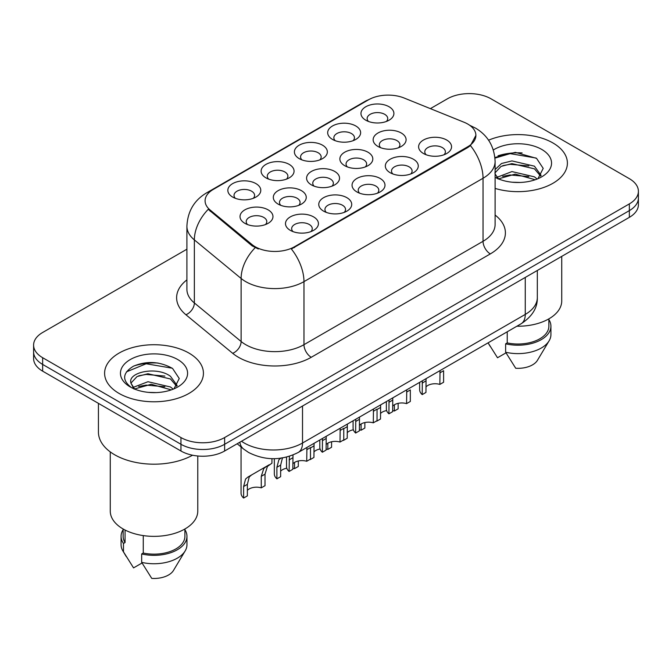 <?xml version="1.0" encoding="UTF-8"?>
<svg xmlns="http://www.w3.org/2000/svg" width="672" height="672" viewBox="0 0 672 672"><rect width="100%" height="100%" fill="white"/><g stroke="black" fill="none" stroke-linecap="round" stroke-linejoin="round"><path stroke-width="1.01" d="M265.944 177.853L265.944 177.853A16.472 9.509 180 0 1 265.944 164.405A16.472 9.509 180 0 1 289.237 164.405A16.472 9.509 180 0 1 289.237 177.853A16.472 9.509 180 0 1 265.944 177.853M286.532 179.113A10.298 5.947 0 0 0 287.885 176.173A10.298 5.947 0 0 0 284.869 171.965A10.298 5.947 0 0 0 273.655 170.68A10.298 5.947 0 0 0 267.296 176.173A10.298 5.947 0 0 0 268.649 179.113M299.225 158.634L299.225 158.634A16.472 9.509 180 0 1 299.225 145.186A16.472 9.509 180 0 1 322.518 145.186A16.472 9.509 180 0 1 322.518 158.634A16.472 9.509 180 0 1 299.225 158.634M319.813 159.894A10.298 5.947 0 0 0 321.166 156.954A10.298 5.947 0 0 0 318.15 152.754A10.298 5.947 0 0 0 306.936 151.46A10.298 5.947 0 0 0 300.577 156.954A10.298 5.947 0 0 0 301.93 159.894M332.506 139.423L332.506 139.423A16.472 9.509 180 0 1 332.506 125.975A16.472 9.509 180 0 1 355.799 125.975A16.472 9.509 180 0 1 355.799 139.423A16.472 9.509 180 0 1 332.506 139.423M353.094 140.683A10.298 5.947 0 0 0 354.446 137.743A10.298 5.947 0 0 0 351.431 133.535A10.298 5.947 0 0 0 340.217 132.25A10.298 5.947 0 0 0 333.858 137.743A10.298 5.947 0 0 0 335.21 140.683M365.786 120.204L365.786 120.204A16.472 9.509 180 0 1 365.786 106.756A16.472 9.509 180 0 1 389.08 106.756A16.472 9.509 180 0 1 389.08 120.204A16.472 9.509 180 0 1 365.786 120.204M386.375 121.464A10.298 5.947 0 0 0 387.727 118.524A10.298 5.947 0 0 0 384.712 114.324A10.298 5.947 0 0 0 373.498 113.039A10.298 5.947 0 0 0 367.139 118.524A10.298 5.947 0 0 0 368.491 121.464M232.663 197.064L232.663 197.064A16.472 9.509 180 0 1 232.663 183.616A16.472 9.509 180 0 1 255.956 183.616A16.472 9.509 180 0 1 255.956 197.064A16.472 9.509 180 0 1 232.663 197.064M253.252 198.324A10.298 5.947 0 0 0 254.604 195.384A10.298 5.947 0 0 0 251.588 191.184A10.298 5.947 0 0 0 240.374 189.89A10.298 5.947 0 0 0 234.016 195.384A10.298 5.947 0 0 0 235.368 198.324M278.132 204.103L278.132 204.103A16.472 9.509 180 0 1 278.132 190.655A16.472 9.509 180 0 1 301.426 190.655A16.472 9.509 180 0 1 301.426 204.103A16.472 9.509 180 0 1 278.132 204.103M298.721 205.363A10.298 5.947 0 0 0 300.073 202.423A10.298 5.947 0 0 0 297.058 198.215A10.298 5.947 0 0 0 285.835 196.93A10.298 5.947 0 0 0 279.485 202.423A10.298 5.947 0 0 0 280.829 205.363M311.413 184.884L311.413 184.884A16.472 9.509 180 0 1 311.413 171.436A16.472 9.509 180 0 1 334.706 171.436A16.472 9.509 180 0 1 334.706 184.884A16.472 9.509 180 0 1 311.413 184.884M332.002 186.144A10.298 5.947 0 0 0 333.354 183.204A10.298 5.947 0 0 0 330.338 179.004A10.298 5.947 0 0 0 319.116 177.71A10.298 5.947 0 0 0 312.766 183.204A10.298 5.947 0 0 0 314.11 186.144M344.694 165.673L344.694 165.673A16.472 9.509 180 0 1 344.694 152.225A16.472 9.509 180 0 1 367.987 152.225A16.472 9.509 180 0 1 367.987 165.673A16.472 9.509 180 0 1 344.694 165.673M365.282 166.933A10.298 5.947 0 0 0 366.635 163.993A10.298 5.947 0 0 0 363.619 159.785A10.298 5.947 0 0 0 352.397 158.5A10.298 5.947 0 0 0 346.046 163.993A10.298 5.947 0 0 0 347.39 166.933M377.975 146.454L377.975 146.454A16.472 9.509 180 0 1 377.975 133.006A16.472 9.509 180 0 1 401.268 133.006A16.472 9.509 180 0 1 401.268 146.454A16.472 9.509 180 0 1 377.975 146.454M398.563 147.714A10.298 5.947 0 0 0 399.916 144.774A10.298 5.947 0 0 0 396.9 140.574A10.298 5.947 0 0 0 385.678 139.28A10.298 5.947 0 0 0 379.327 144.774A10.298 5.947 0 0 0 380.671 147.714M244.852 223.314L244.852 223.314A16.472 9.509 180 0 1 244.852 209.866A16.472 9.509 180 0 1 268.145 209.866A16.472 9.509 180 0 1 268.145 223.314A16.472 9.509 180 0 1 244.852 223.314M265.44 224.574A10.298 5.947 0 0 0 266.792 221.634A10.298 5.947 0 0 0 263.777 217.434A10.298 5.947 0 0 0 252.554 216.14A10.298 5.947 0 0 0 246.204 221.634A10.298 5.947 0 0 0 247.548 224.574M323.593 211.134L323.593 211.134A16.472 9.509 180 0 1 323.593 197.686A16.472 9.509 180 0 1 346.886 197.686A16.472 9.509 180 0 1 346.886 211.134A16.472 9.509 180 0 1 323.593 211.134M344.19 212.394A10.298 5.947 0 0 0 345.534 209.454A10.298 5.947 0 0 0 342.518 205.254A10.298 5.947 0 0 0 331.304 203.96A10.298 5.947 0 0 0 324.946 209.454A10.298 5.947 0 0 0 326.298 212.394M356.874 191.923L356.874 191.923A16.472 9.509 180 0 1 356.874 178.475A16.472 9.509 180 0 1 380.167 178.475A16.472 9.509 180 0 1 380.167 191.923A16.472 9.509 180 0 1 356.874 191.923M377.471 193.183A10.298 5.947 0 0 0 378.815 190.243A10.298 5.947 0 0 0 375.799 186.035A10.298 5.947 0 0 0 364.585 184.75A10.298 5.947 0 0 0 358.226 190.243A10.298 5.947 0 0 0 359.579 193.183M390.155 172.704L390.155 172.704A16.472 9.509 180 0 1 390.155 159.256A16.472 9.509 180 0 1 413.448 159.256A16.472 9.509 180 0 1 413.448 172.704A16.472 9.509 180 0 1 390.155 172.704M410.752 173.964A10.298 5.947 0 0 0 412.096 171.024A10.298 5.947 0 0 0 409.08 166.824A10.298 5.947 0 0 0 397.866 165.53A10.298 5.947 0 0 0 391.507 171.024A10.298 5.947 0 0 0 392.86 173.964M423.436 153.493L423.436 153.493A16.472 9.509 180 0 1 423.436 140.045A16.472 9.509 180 0 1 446.729 140.045A16.472 9.509 180 0 1 446.729 153.493A16.472 9.509 180 0 1 423.436 153.493M444.032 154.753A10.298 5.947 0 0 0 445.376 151.813A10.298 5.947 0 0 0 442.361 147.605A10.298 5.947 0 0 0 431.147 146.32A10.298 5.947 0 0 0 424.788 151.813A10.298 5.947 0 0 0 426.14 154.753M290.312 230.353L290.312 230.353A16.472 9.509 180 0 1 290.312 216.905A16.472 9.509 180 0 1 313.606 216.905A16.472 9.509 180 0 1 313.606 230.353A16.472 9.509 180 0 1 290.312 230.353M310.909 231.613A10.298 5.947 0 0 0 312.253 228.665A10.298 5.947 0 0 0 309.238 224.465A10.298 5.947 0 0 0 298.024 223.18A10.298 5.947 0 0 0 291.665 228.665A10.298 5.947 0 0 0 293.017 231.613M464.041 122.245A27.796 16.044 180 0 1 467.754 124.043A27.796 16.044 180 0 1 475.894 135.383A27.796 16.044 180 0 1 467.754 146.731L294.504 246.758A27.796 16.044 180 0 1 252.084 244.616L210.118 210.008A27.796 16.044 180 0 1 205.086 200.802A27.796 16.044 180 0 1 213.234 189.454L368.508 99.809A27.796 16.044 180 0 1 404.107 98.011L464.041 122.245M552.922 142.951A49.417 28.526 0 0 0 488.578 140.196A49.417 28.526 0 0 1 552.922 142.951A49.417 28.526 0 0 1 567.395 163.128A49.417 28.526 0 0 0 552.922 142.951M188.958 353.086A49.417 28.526 0 0 0 135.106 346.903A49.417 28.526 0 0 0 104.605 373.254A49.417 28.526 0 0 0 119.078 393.431A49.417 28.526 0 0 0 172.931 399.613A49.417 28.526 0 0 0 203.431 373.254A49.417 28.526 0 0 0 188.958 353.086A49.417 28.526 0 0 0 135.106 346.903A49.417 28.526 0 0 0 104.605 373.254A49.417 28.526 0 0 0 119.078 393.431A49.417 28.526 0 0 0 172.931 399.613A49.417 28.526 0 0 0 203.431 373.254A49.417 28.526 0 0 0 188.958 353.086M475.894 135.383L470.45 145.606L467.754 147.563L291.379 248.993A36.028 20.798 60 0 1 303.971 281.635A41.177 23.772 180 0 1 245.734 281.635A41.177 23.772 180 0 1 241.122 278.468L194.359 239.904A41.177 23.772 180 0 1 186.908 226.271L186.908 289.304A41.177 23.772 0 0 0 194.359 302.946L241.122 341.502A41.177 23.772 0 0 0 245.734 344.677A41.177 23.772 0 0 0 303.971 344.677L483.042 241.298A41.177 23.772 0 0 0 495.104 224.482L495.104 161.44A41.177 23.772 180 0 1 483.042 178.256A36.028 20.798 -120 0 0 470.45 145.606M186.908 249.203L42.647 332.489A30.887 17.833 0 0 0 33.6 345.097L33.6 358.546A30.887 17.833 0 0 0 42.647 371.154L180.953 451.004L180.953 444.284A30.887 17.833 0 0 0 224.624 444.284L629.353 210.613A30.887 17.833 0 0 0 638.4 198.005A30.887 17.833 0 0 1 629.353 210.613L224.624 444.284A30.887 17.833 0 0 1 180.953 444.284L42.647 364.434L180.953 444.284L180.953 437.556A30.887 17.833 0 0 0 224.624 437.556L629.353 203.893A30.887 17.833 0 0 0 638.4 191.285A30.887 17.833 0 0 0 629.353 178.676L491.047 98.826A30.887 17.833 0 0 0 447.376 98.826L430.382 108.637M33.6 351.826A30.887 17.833 0 0 0 42.647 364.434A30.887 17.833 0 0 1 33.6 351.826M258.325 248.993L252.084 245.834L208.244 209.328A36.028 24.1 129.5 0 0 194.359 239.904L194.359 302.946A10.298 6.888 -50.5 0 1 185.926 314.756A51.475 29.719 180 0 1 186.908 279.88M495.104 188.412A49.417 28.526 0 0 0 567.395 163.128A49.417 28.526 0 0 1 495.104 188.412M33.6 345.097A30.887 17.833 0 0 0 42.647 357.706L180.953 437.556M158.138 363.048A41.177 23.772 0 0 0 134.039 365.921M522.102 152.922A41.177 23.772 0 0 0 498.002 155.786M180.953 451.004A30.887 17.833 0 0 0 224.624 451.004L629.353 217.342A30.887 17.833 0 0 0 638.4 204.733L638.4 191.285M286.524 457.111L286.524 466.544A15.439 8.912 180 0 0 289.078 471.458L289.405 456.296M306.726 449.744L310.481 447.577L310.481 459.102L306.726 461.269L306.911 447.451M289.078 471.458L292.832 469.291L292.992 455.011M292.832 463.798A10.298 5.947 180 0 1 306.726 461.269M247.372 490.384A10.298 5.947 180 0 1 261.257 487.855L261.257 476.33L263.777 468.544L266.792 466.175M243.617 498.044L243.617 486.52L245.574 479.052L247.859 477.103L269.296 464.722L251.597 474.944L249.22 476.944L247.372 484.344L247.372 495.877L243.617 498.044A15.439 8.912 180 0 1 241.055 493.13L241.055 446.956M271.942 458.665L271.942 463.201L267.414 466.444L265.012 474.163L265.012 485.688L261.257 487.855M251.597 474.944L247.859 477.103M319.805 440.009L319.805 447.325A15.439 8.912 180 0 0 322.358 452.239L322.476 438.463M340.007 430.525L343.762 428.358L343.762 439.891L340.007 442.058L340.192 428.232M322.358 452.239L326.113 450.072L326.214 436.304M326.113 444.578A10.298 5.947 180 0 1 340.007 442.058M353.086 420.79L353.086 428.114A15.439 8.912 180 0 0 355.639 433.028L355.757 419.252M373.288 411.314L377.042 409.147L377.042 420.672L373.288 422.839L373.472 409.021M355.639 433.028L359.394 430.861L359.495 417.094M359.394 425.368A10.298 5.947 180 0 1 373.288 422.839M386.366 401.579L386.366 408.895A15.439 8.912 180 0 0 388.92 413.818L389.038 400.033M406.568 392.104L410.323 389.936L410.323 401.461L406.568 403.628L406.753 389.802M388.92 413.818L392.675 411.65L392.776 397.874M392.675 406.148A10.298 5.947 180 0 1 406.568 403.628M419.647 382.36L419.647 389.684A15.439 8.912 180 0 0 422.201 394.598L422.318 380.822M439.849 372.884L443.604 370.717L443.604 382.25L439.849 384.418L440.034 370.591M422.201 394.598L425.956 392.431L426.056 378.664M425.956 386.938A10.298 5.947 180 0 1 439.849 384.418M292.832 468.241A10.298 5.947 180 0 1 294.538 468.644L294.538 462.428M280.652 471.164A10.298 5.947 180 0 1 286.801 468.224M282.5 457.733L280.652 465.133L280.652 476.666L276.898 478.834A15.439 8.912 180 0 1 274.336 473.911L274.336 458.682M276.898 478.834L276.898 467.3L278.855 459.833L281.14 457.884M298.292 460.992L298.292 466.477L294.538 468.644M326.113 449.022A10.298 5.947 180 0 1 327.818 449.434L327.818 443.209M313.933 451.954A10.298 5.947 180 0 1 320.082 449.014M314.068 443.318L313.933 457.447L310.178 459.614A15.439 8.912 180 0 1 309.952 459.413M331.573 441.773L331.573 447.258L327.818 449.434M359.394 429.811A10.298 5.947 180 0 1 361.099 430.214L361.099 423.998M347.214 432.734A10.298 5.947 180 0 1 353.363 429.794M347.348 424.099L347.214 438.236L343.459 440.404A15.439 8.912 180 0 1 343.232 440.194M364.854 422.562L364.854 428.047L361.099 430.214M516.877 326.222A43.747 25.259 0 0 0 561.733 300.972L561.733 256.385M512.358 182.23L520.204 182.465M496.969 177.307L511.955 171.587L534.433 176.845L537.163 179.029M498.07 178.979L515.18 174.132L534.433 179.516M495.104 173.981L498.557 178.928M495.104 169.529L501.522 163.498L511.955 160.91L534.433 166.169L541.12 175.409M494.852 173.006L501.06 166.396L511.913 163.615L534.433 168.832L540.599 176.098M495.104 177.307A33.566 19.379 0 0 0 541.716 176.828A33.566 19.379 0 0 0 541.716 149.419A33.566 19.379 0 0 0 493.324 149.982M537.953 178.702L543.211 168.378L536.558 158.357L515.357 152.351L494.894 157.508M488.174 342.98L497.515 357.756L505.999 352.859M507.226 331.8L507.226 342.905A30.887 17.833 0 0 0 548.864 326.189L548.864 318.864M507.226 342.905L505.638 343.82L505.638 352.229L515.718 368.264A20.588 11.886 0 0 0 537.44 360.326L549.116 340.805A32.945 19.018 0 0 0 550.922 334.597L550.922 326.189A32.945 19.018 0 0 0 548.864 319.57M505.638 352.229A32.945 19.018 0 0 0 549.116 340.805M505.638 343.82A32.945 19.018 0 0 0 550.922 326.189M494.953 158.122L510.124 153.628L536.105 158.046M502.732 165.648L510.124 164.304L528.839 165.942M502.639 176.35L510.124 174.98L528.805 176.61M496.835 177.139L497.406 176.87M98.431 403.36L98.431 432.096A55.591 32.096 0 0 0 114.71 454.793A55.591 32.096 0 0 0 192.562 455.221M110.267 451.895L110.267 511.106A43.747 25.259 0 0 0 123.085 528.965A43.747 25.259 0 0 0 170.764 534.442A43.747 25.259 0 0 0 197.77 511.106L197.77 455.994M148.394 392.364L156.24 392.591M133.006 387.442L147.991 381.721L170.478 386.98L173.2 389.164M134.106 389.105L151.217 384.266L170.478 389.651M130.746 381.797L130.864 382.973L134.593 389.063M130.78 382.452C128.402 372.128 156.727 366.03 170.478 376.303L177.156 385.535M130.889 383.141L137.096 376.53L147.949 373.741L170.47 378.966L176.635 386.232M173.989 388.836L179.248 378.512L172.595 368.483C159.844 361.385 146.782 360.629 133.426 366.215C122.472 372.977 121.783 380.092 131.359 387.542L131.477 387.618M177.752 359.554A33.566 19.379 0 0 0 130.284 359.554A33.566 19.379 0 0 0 130.284 386.963A33.566 19.379 0 0 0 177.752 386.963A33.566 19.379 0 0 0 177.752 359.554M123.136 528.998L123.136 536.323A30.887 17.833 0 0 0 125.068 542.531L125.068 530.048M123.136 529.704A32.945 19.018 0 0 0 121.078 536.323L121.078 544.732A32.945 19.018 0 0 0 122.884 550.939A32.945 19.018 0 0 0 123.48 551.855L133.552 567.89L142.044 562.993M123.48 551.855L123.48 543.446L125.068 542.531M121.078 536.323A32.945 19.018 0 0 0 123.48 543.446M134.047 389.08L130.864 382.973M143.262 535.592L143.262 553.039A30.887 17.833 0 0 0 184.901 536.323L184.901 528.998M143.262 553.039L141.674 553.955L141.674 562.363L151.754 578.399A20.588 11.886 0 0 0 173.477 570.461L185.153 550.939A32.945 19.018 0 0 0 186.959 544.732L186.959 536.323A32.945 19.018 0 0 0 184.901 529.704M141.674 562.363A32.945 19.018 0 0 0 185.153 550.939M141.674 553.955A32.945 19.018 0 0 0 186.959 536.323M126.454 371.851L146.16 363.762L172.141 368.18M138.768 375.782L146.16 374.438L164.875 376.076M138.676 386.484L146.16 385.115L164.85 386.744M132.871 387.274L133.442 387.005M392.675 410.592A10.298 5.947 180 0 1 394.38 411.004L394.38 404.779M380.495 413.524A10.298 5.947 180 0 1 386.644 410.584M380.629 404.888L380.495 419.017L376.74 421.184A15.439 8.912 180 0 1 376.513 420.983M398.135 403.343L398.135 408.836L394.38 411.004M294.504 246.758L294.504 247.582M252.084 244.616L252.084 245.834M210.118 210.008L210.118 211.226M467.754 146.731L467.754 147.563M311.254 357.286A10.298 5.947 60 0 1 303.971 344.677L303.971 281.635L483.042 178.256L483.042 241.298A10.298 5.947 60 0 0 490.316 253.907L311.254 357.286A51.475 29.719 180 0 1 238.459 357.286A51.475 29.719 180 0 1 232.688 353.321L185.926 314.756M495.104 161.44C494.407 146.639 487.897 135.534 475.583 128.142L470.383 125.605A36.028 16.876 112 0 0 469.896 125.429M210.168 191.562A36.028 20.798 -120 0 0 206.43 192.965C194.116 200.357 187.606 211.462 186.908 226.271M206.43 192.965L365.476 101.136A36.028 20.798 60 0 1 368.206 99.985M255.158 247.741A36.028 24.1 129.5 0 0 241.122 278.468L241.122 341.502A10.298 6.888 -50.5 0 1 232.688 353.321M495.104 215.057A51.475 29.719 180 0 1 490.316 253.907M224.624 437.556L224.624 451.004M629.353 203.893L629.353 217.342M42.647 357.706L42.647 371.154M241.517 441.26A41.177 23.772 0 0 0 244.28 443.024A41.177 23.772 0 0 0 302.518 443.024L525.26 314.42A41.177 23.772 0 0 0 537.323 297.612C537.625 307.826 532.182 316.571 520.993 323.845L298.25 452.449A20.588 11.886 60 0 0 302.518 443.024L302.518 406.039M525.26 277.435L525.26 314.42A20.588 11.886 60 0 1 520.993 323.845M239.845 442.218A20.588 13.768 129.5 0 0 243.432 448.913L237.182 443.755M289.078 459.925L292.832 457.758M247.372 484.344L243.617 486.52M265.012 474.163L261.257 476.33M322.358 440.714L326.113 438.547M355.639 421.504L359.394 419.336M388.92 402.284L392.675 400.117M422.201 383.074L425.956 380.906M280.652 465.133L276.898 467.3M313.933 445.922L310.481 447.913M347.214 426.703L343.762 428.694M380.495 407.492L377.042 409.483M365.476 101.136L372.086 98.062M470.383 125.605L469.837 125.387M298.25 452.449C281.686 460.774 265.112 460.774 248.548 452.449L243.432 448.913M537.323 297.612L537.323 270.472M490.19 346.399L488.074 342.854M126.227 556.525L122.884 550.939"/></g></svg>

